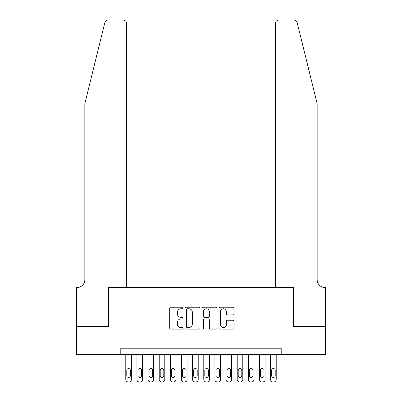 <?xml version="1.0" encoding="UTF-8"?>
<svg xmlns="http://www.w3.org/2000/svg" width="402" height="402" viewBox="0 0 402 402"><rect width="100%" height="100%" fill="white"/><g stroke="black" fill="none" stroke-linecap="round" stroke-linejoin="round"><path stroke-width="0.6" d="M183.171 307.992A0.764 0.764 0 0 0 182.407 307.228L170.785 307.228A1.095 1.095 0 0 0 169.694 308.319L169.694 328.007A1.095 1.095 0 0 0 170.785 329.102L182.407 329.102A0.764 0.764 0 0 0 183.171 328.333A0.764 0.764 0 0 0 182.407 327.57L180.905 327.57A3.497 3.497 0 0 1 177.403 324.072L177.403 322.429A3.497 3.497 0 0 1 180.905 318.932L182.407 318.932A0.764 0.764 0 0 0 183.171 318.163A0.764 0.764 0 0 0 182.407 317.399L180.905 317.399A3.497 3.497 0 0 1 177.403 313.897L177.403 312.259A3.497 3.497 0 0 1 180.905 308.756L182.407 308.756A0.764 0.764 0 0 0 183.171 307.992M232.964 314.937A1.095 1.095 0 0 0 234.059 313.846L234.059 308.319A1.095 1.095 0 0 0 232.964 307.228L220.06 307.228A1.095 1.095 0 0 0 218.964 308.319L218.964 328.007A1.095 1.095 0 0 0 220.06 329.102L232.964 329.102A1.095 1.095 0 0 0 234.059 328.007L234.059 321.334A1.095 1.095 0 0 0 232.964 320.243L227.442 320.243A1.095 1.095 0 0 0 226.346 321.334L226.346 324.645A2.925 2.925 0 0 1 223.422 327.57A2.925 2.925 0 0 1 220.497 324.645L220.497 311.686A2.925 2.925 0 0 1 223.422 308.756A2.925 2.925 0 0 1 226.346 311.686L226.346 313.846A1.095 1.095 0 0 0 227.442 314.937L232.964 314.937M120.218 354.378L76.48 354.378L76.48 326.519L108.515 326.519L108.515 287.52L293.485 287.52L293.485 326.519L325.519 326.519L325.519 354.378L281.782 354.378L281.782 348.805L120.218 348.805L120.218 354.378L281.782 354.378M200.045 308.319A1.095 1.095 0 0 0 198.95 307.228L186.046 307.228A1.095 1.095 0 0 0 184.95 308.319L184.95 328.007A1.095 1.095 0 0 0 186.046 329.102L198.95 329.102A1.095 1.095 0 0 0 200.045 328.007L200.045 308.319M203.05 307.228L215.954 307.228A1.095 1.095 0 0 1 217.05 308.319L217.05 328.007A1.095 1.095 0 0 1 215.954 329.102L210.432 329.102A1.095 1.095 0 0 1 209.341 328.007L209.341 320.022A1.095 1.095 0 0 0 208.246 318.932L204.583 318.932A1.095 1.095 0 0 0 203.487 320.022L203.487 328.333A0.764 0.764 0 0 1 202.724 329.102A0.764 0.764 0 0 1 201.955 328.333L201.955 308.319A1.095 1.095 0 0 1 203.05 307.228M187.247 308.756A0.764 0.764 0 0 0 186.483 309.525L186.483 326.806A0.764 0.764 0 0 0 187.247 327.57L188.834 327.57A3.497 3.497 0 0 0 192.332 324.072L192.332 312.259A3.497 3.497 0 0 0 188.834 308.756L187.247 308.756M209.341 311.741A2.925 2.925 0 0 0 206.412 308.811A2.925 2.925 0 0 0 203.487 311.741L203.487 316.304A1.095 1.095 0 0 0 204.583 317.399L208.246 317.399A1.095 1.095 0 0 0 209.341 316.304L209.341 311.741M131.359 354.378L131.359 379.674A2.226 2.226 0 0 1 129.132 381.9L128.017 381.9A2.226 2.226 0 0 1 125.786 379.674L125.786 354.378M130.354 375.659L130.354 370.312A1.784 1.784 0 0 0 128.575 368.528A1.784 1.784 0 0 0 126.791 370.312L126.791 375.659A1.784 1.784 0 0 0 128.575 377.443A1.784 1.784 0 0 0 130.354 375.659M104.827 22.643C105.676 20.809 105.676 20.809 104.827 22.643C105.676 20.809 105.676 20.809 104.827 22.643L84.837 103.671L84.837 279.722A7.799 7.799 0 0 1 77.038 287.52L76.425 287.52L76.425 326.519L108.349 326.519L108.349 287.52L126.625 287.52L126.625 23.442A3.342 3.342 0 0 0 123.278 20.1L108.073 20.1A3.342 3.342 0 0 0 104.827 22.643M114.032 20.1L123.278 20.1C125.298 20.311 126.409 21.427 126.625 23.442L126.625 287.52M84.837 279.722A7.799 7.799 0 0 1 77.038 287.52M311.032 78.822L297.173 22.643C296.324 20.809 296.324 20.809 297.173 22.643C296.324 20.809 296.324 20.809 297.173 22.643L317.163 103.671L317.163 279.722A7.799 7.799 0 0 0 324.962 287.52L325.575 287.52L325.575 326.519L293.651 326.519L293.651 287.52L275.375 287.52L275.375 23.442L275.375 287.52M287.968 20.1L293.927 20.1A3.342 3.342 0 0 1 297.173 22.643M278.722 20.1A3.342 3.342 0 0 0 275.375 23.442C275.591 21.427 276.702 20.311 278.722 20.1M317.163 279.722A7.799 7.799 0 0 0 324.962 287.52M142.499 354.378L142.499 379.674A2.226 2.226 0 0 1 140.273 381.9L139.157 381.9A2.226 2.226 0 0 1 136.931 379.674L136.931 354.378M141.499 375.659L141.499 370.312A1.784 1.784 0 0 0 139.715 368.528A1.784 1.784 0 0 0 137.931 370.312L137.931 375.659A1.784 1.784 0 0 0 139.715 377.443A1.784 1.784 0 0 0 141.499 375.659M153.644 354.378L153.644 379.674A2.226 2.226 0 0 1 151.413 381.9L150.303 381.9A2.226 2.226 0 0 1 148.072 379.674L148.072 354.378M152.639 375.659L152.639 370.312A1.784 1.784 0 0 0 150.861 368.528A1.784 1.784 0 0 0 149.077 370.312L149.077 375.659A1.784 1.784 0 0 0 150.861 377.443A1.784 1.784 0 0 0 152.639 375.659M164.785 354.378L164.785 379.674A2.226 2.226 0 0 1 162.559 381.9L161.443 381.9A2.226 2.226 0 0 1 159.217 379.674L159.217 354.378M163.785 375.659L163.785 370.312A1.784 1.784 0 0 0 162.001 368.528A1.784 1.784 0 0 0 160.217 370.312L160.217 375.659A1.784 1.784 0 0 0 162.001 377.443A1.784 1.784 0 0 0 163.785 375.659M175.93 354.378L175.93 379.674A2.226 2.226 0 0 1 173.699 381.9L172.589 381.9A2.226 2.226 0 0 1 170.358 379.674L170.358 354.378M174.925 375.659L174.925 370.312A1.784 1.784 0 0 0 173.141 368.528A1.784 1.784 0 0 0 171.363 370.312L171.363 375.659A1.784 1.784 0 0 0 173.141 377.443A1.784 1.784 0 0 0 174.925 375.659M187.071 354.378L187.071 379.674A2.226 2.226 0 0 1 184.845 381.9L183.729 381.9A2.226 2.226 0 0 1 181.498 379.674L181.498 354.378M186.071 375.659L186.071 370.312A1.784 1.784 0 0 0 184.287 368.528A1.784 1.784 0 0 0 182.503 370.312L182.503 375.659A1.784 1.784 0 0 0 184.287 377.443A1.784 1.784 0 0 0 186.071 375.659M198.216 354.378L198.216 379.674A2.226 2.226 0 0 1 195.985 381.9L194.869 381.9A2.226 2.226 0 0 1 192.643 379.674L192.643 354.378M197.211 375.659L197.211 370.312A1.784 1.784 0 0 0 195.427 368.528A1.784 1.784 0 0 0 193.643 370.312L193.643 375.659A1.784 1.784 0 0 0 195.427 377.443A1.784 1.784 0 0 0 197.211 375.659M209.357 354.378L209.357 379.674A2.226 2.226 0 0 1 207.13 381.9L206.015 381.9A2.226 2.226 0 0 1 203.784 379.674L203.784 354.378M208.357 375.659L208.357 370.312A1.784 1.784 0 0 0 206.573 368.528A1.784 1.784 0 0 0 204.789 370.312L204.789 375.659A1.784 1.784 0 0 0 206.573 377.443A1.784 1.784 0 0 0 208.357 375.659M220.502 354.378L220.502 379.674A2.226 2.226 0 0 1 218.271 381.9L217.155 381.9A2.226 2.226 0 0 1 214.929 379.674L214.929 354.378M219.497 375.659L219.497 370.312A1.784 1.784 0 0 0 217.713 368.528A1.784 1.784 0 0 0 215.929 370.312L215.929 375.659A1.784 1.784 0 0 0 217.713 377.443A1.784 1.784 0 0 0 219.497 375.659M231.642 354.378L231.642 379.674A2.226 2.226 0 0 1 229.411 381.9L228.301 381.9A2.226 2.226 0 0 1 226.07 379.674L226.07 354.378M230.637 375.659L230.637 370.312A1.784 1.784 0 0 0 228.859 368.528A1.784 1.784 0 0 0 227.075 370.312L227.075 375.659A1.784 1.784 0 0 0 228.859 377.443A1.784 1.784 0 0 0 230.637 375.659M242.783 354.378L242.783 379.674A2.226 2.226 0 0 1 240.557 381.9L239.441 381.9A2.226 2.226 0 0 1 237.215 379.674L237.215 354.378M241.783 375.659L241.783 370.312A1.784 1.784 0 0 0 239.999 368.528A1.784 1.784 0 0 0 238.215 370.312L238.215 375.659A1.784 1.784 0 0 0 239.999 377.443A1.784 1.784 0 0 0 241.783 375.659M253.928 354.378L253.928 379.674A2.226 2.226 0 0 1 251.697 381.9L250.587 381.9A2.226 2.226 0 0 1 248.356 379.674L248.356 354.378M252.923 375.659L252.923 370.312A1.784 1.784 0 0 0 251.139 368.528A1.784 1.784 0 0 0 249.361 370.312L249.361 375.659A1.784 1.784 0 0 0 251.139 377.443A1.784 1.784 0 0 0 252.923 375.659M265.069 354.378L265.069 379.674A2.226 2.226 0 0 1 262.843 381.9L261.727 381.9A2.226 2.226 0 0 1 259.501 379.674L259.501 354.378M264.069 375.659L264.069 370.312A1.784 1.784 0 0 0 262.285 368.528A1.784 1.784 0 0 0 260.501 370.312L260.501 375.659A1.784 1.784 0 0 0 262.285 377.443A1.784 1.784 0 0 0 264.069 375.659M276.214 354.378L276.214 379.674A2.226 2.226 0 0 1 273.983 381.9L272.868 381.9A2.226 2.226 0 0 1 270.641 379.674L270.641 354.378M275.209 375.659L275.209 370.312A1.784 1.784 0 0 0 273.425 368.528A1.784 1.784 0 0 0 271.646 370.312L271.646 375.659A1.784 1.784 0 0 0 273.425 377.443A1.784 1.784 0 0 0 275.209 375.659"/></g></svg>
